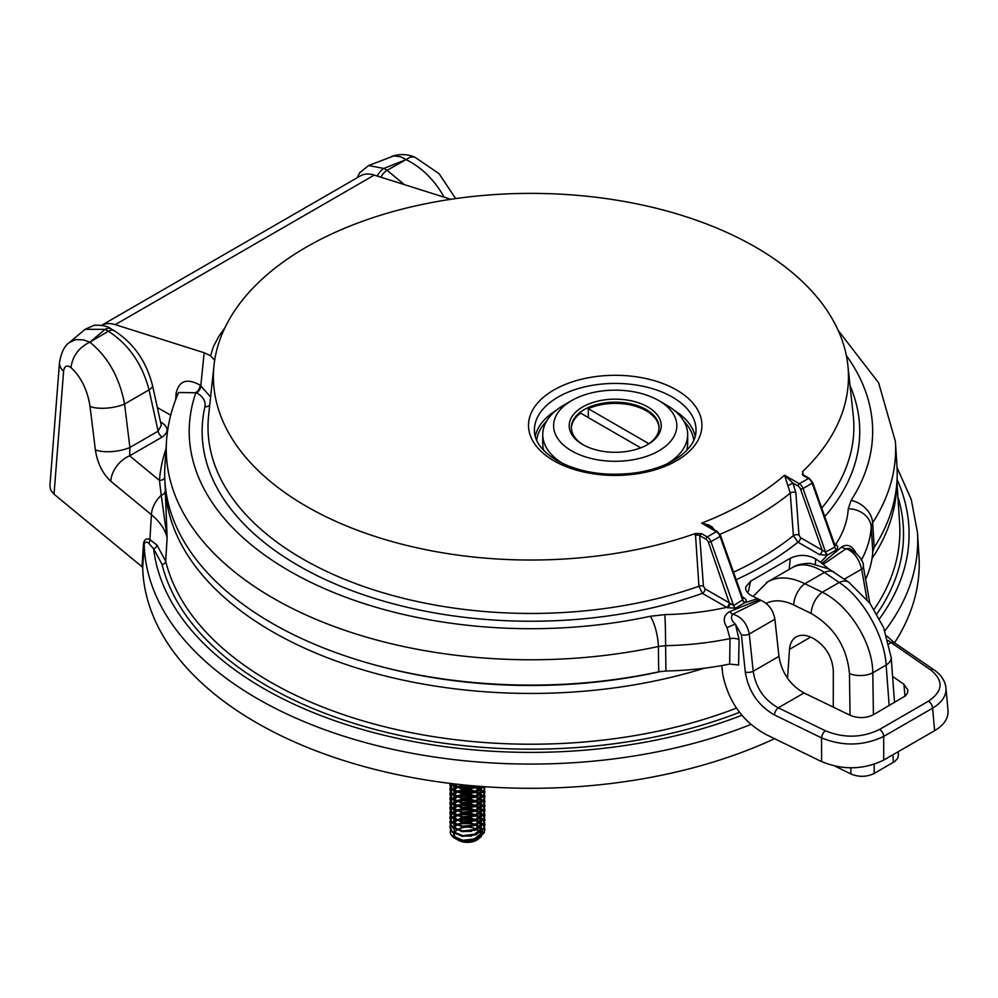 <?xml version="1.0" encoding="UTF-8"?>
<svg xmlns="http://www.w3.org/2000/svg" width="998" height="998" viewBox="0 0 998 998"><rect width="100%" height="100%" fill="white"/><g stroke="black" fill="none" stroke-linecap="round" stroke-linejoin="round"><path stroke-width="1.5" d="M789.144 569.446L790.341 558.256L750.646 581.173L747.964 593.124M802.404 474.15A3.68 1.921 175.7 0 1 802.928 473.277L803.041 474.761M695.157 535.502A3.68 1.921 175.7 0 1 699.66 535.552L703.453 586.288A3.68 1.921 -4.3 0 0 698.937 586.25L695.406 533.518A317.539 183.333 180 0 1 366.553 533.556A317.539 183.333 180 0 1 214.009 365.355A317.539 183.333 180 0 1 530.936 193.375A317.539 183.333 180 0 1 847.863 365.355A317.539 183.333 180 0 1 802.554 471.655L802.928 473.277M834.365 543.661L837.659 546.318L837.397 549.262L827.33 555.2L819.558 554.651L797.951 542.176L793.398 535.639L790.266 493.124L784.59 475.235L792.874 483.032L788.033 485.627M742.811 598.338A3.68 2.121 120 0 0 744.396 598.052L746.217 599.935L745.918 601.956L735.663 608.144L727.43 607.757L702.442 593.373L698.937 586.25A322.928 186.439 0 0 1 364.133 586.662A322.928 186.439 0 0 1 208.619 415.492L214.009 365.355M750.646 581.173L745.793 586.874C745.194 590.442 747.24 593.448 751.956 595.868L760.875 600.285C768.585 603.84 773.25 610.152 774.897 619.222L749.286 634.017A5.888 2.62 174 0 1 741.389 634.803L735.464 624.174A9.207 1.21 -24.9 0 0 727.018 627.692C722.564 620.407 723.475 615.042 729.75 611.612L759.391 599.573M790.341 558.256C799.099 554.239 807.582 554.489 815.79 559.017L820.468 562.236A189.857 109.618 0 0 0 827.33 555.2A3.68 1.796 -113.3 0 1 825.358 552.044L825.546 551.969A3.68 2.133 -119.8 0 0 827.829 554.925M803.465 475.622L802.554 471.655M695.406 533.518L701.544 533.631L699.66 535.552L705.935 539.169A1.846 1.06 -60 0 1 707.233 536.912L716.352 531.66L701.619 523.152L708.642 524.886L712.098 526.956L714.106 529.738M760.875 600.285L732.794 614.182C741.489 616.689 746.978 623.301 749.286 634.017L753.191 671.255L778.951 656.385L774.897 619.222M778.951 656.385C781.733 672.864 790.104 685.052 804.026 692.949L778.265 707.819A5.888 3.106 116 0 0 774.473 714.955C758.218 705.673 748.488 691.377 745.294 672.041L741.389 634.803M904.949 696.267L903.901 684.241L907.93 690.154L907.419 693.111L905.435 695.843L873.475 714.693C865.965 718.348 858.18 718.535 850.146 715.279L804.026 692.949M903.901 684.241L892.599 676.457M828.752 568.91L820.468 562.236M721.828 665.554L722.739 674.236C728.503 702.218 743.273 722.49 767.063 735.039L821.579 761.599L821.579 737.896L774.473 714.955M175.723 399.549L176.047 393.611C178.892 380.712 186.925 377.893 200.136 385.166A5.888 3.406 -60 0 1 195.97 392.376A341.728 197.292 0 0 0 309.093 581.485A341.728 197.292 0 0 0 650.347 616.265L664.855 614.606A23.004 0.624 88.9 0 1 665.629 645.669A212.836 122.879 180 0 0 730.049 638.595A9.207 4.84 -179 0 1 739.056 639.568L738.595 665.017L729.625 664.069L730.049 638.595L727.018 627.692M665.915 671.005L658.692 671.829L658.368 646.504L665.629 645.669L665.915 671.005A214.408 123.789 0 0 0 729.625 664.069M650.347 616.265A23.004 6.562 -102.2 0 1 658.368 646.504A364.707 210.553 180 0 1 166.491 441.415L164.919 465.804A366.266 211.464 0 0 0 658.692 671.829M157.347 407.508L170.708 415.218M874.198 547.403A366.266 211.464 0 0 0 896.952 465.804L895.381 441.415A364.707 210.553 180 0 1 872.651 522.79L874.198 547.403L872.776 551.57L871.217 526.981A212.836 122.879 180 0 1 861.262 560.227M865.59 579.327A214.408 123.789 0 0 0 872.776 551.57M703.453 586.288L705.05 588.857A3.68 2.121 -60 0 1 702.442 593.373A328.804 189.832 180 0 1 351.807 590.604A328.804 189.832 180 0 1 204.927 406.76C205.925 401.371 203.18 396.717 196.668 392.775A5.888 3.406 120 0 0 200.835 385.565L204.166 352.743L115.244 324.649A40.494 23.378 -120 0 0 101.609 325.311L360.353 175.922A40.494 23.378 -120 0 1 374.275 175.099L450.846 199.301M204.166 352.743L210.578 355.775L213.41 346.568L218.662 336.65L224.999 327.606M945.817 686.636L948.038 710.526C948.487 718.323 944.021 725.047 934.627 730.673L883.704 760.077C863.669 769.807 842.961 770.306 821.579 761.599M945.992 687.921L945.992 687.984C946.416 695.768 941.937 702.492 932.594 708.181L883.704 736.399C863.669 745.993 842.961 746.492 821.579 737.896A5.888 3.106 116 0 1 825.371 730.761C844.021 738.37 862.085 737.921 879.55 729.438L928.427 701.22C943.122 691.127 943.883 680.711 930.722 669.945L888.095 640.491M745.294 672.041A5.888 2.62 174 0 0 753.191 671.255C755.835 687.809 764.206 699.997 778.265 707.819L825.371 730.761M867.025 599.524L861.636 569.147C859.016 558.618 853.876 551.794 846.229 548.688L823.288 564.257M686.649 450.522A72.467 41.841 0 0 0 687.684 443.474L687.684 434.592A72.467 41.841 0 0 0 666.464 405.013L658.78 400.572A61.602 35.566 0 0 0 571.654 400.572L563.97 405.013L571.654 400.572A61.602 35.566 180 0 0 571.654 450.871A61.602 35.566 180 0 0 658.78 450.871A61.602 35.566 0 0 0 658.78 400.572M543.785 450.522A72.467 41.841 180 0 1 542.75 443.474L542.75 434.592A72.467 41.841 180 0 1 563.97 405.013L563.97 405.013M200.136 385.166L210.603 397.029M214.682 360.216L210.578 355.775M196.668 392.775L178.642 392.513M822.04 563.408L841.663 547.004C847.277 543.598 852.092 545.644 856.109 553.166M204.927 406.76A5.888 4.765 -167.2 0 0 209.742 405.026M836.524 549.923A3.68 2.196 65.7 0 1 834.815 547.166L834.889 545.158A3.68 2.046 -58.3 0 0 836.361 544.871M819.558 554.651A3.68 2.121 -60 0 0 822.165 550.148L800.571 489.269A4.054 2.333 -120 0 0 798.026 486.001L792.874 483.032L795.855 492.588L798.986 535.115L800.558 537.673L825.358 552.044M744.87 602.817A3.68 2.121 59.8 0 1 742.574 599.873L742.786 598.251L720.631 535.801L717.275 531.56A1.846 1.06 -60 0 0 716.352 531.66A5.888 3.406 -120 0 1 720.057 536.4L710.938 541.664L733.617 605.586L742.574 599.873L720.057 536.4L720.631 535.801M707.919 526.171L701.619 523.152A305.725 176.509 0 0 0 784.59 475.235L799.323 483.743L808.442 478.491L802.741 475.198M727.43 607.757A3.68 2.046 121.7 0 0 730.087 603.328L733.617 605.586A3.68 2.046 54.5 0 0 735.663 608.144M712.859 529.015L713.52 528.641M742.712 599.761A3.68 2.408 -127.7 0 0 745.344 602.53A189.857 109.618 0 0 0 757.544 598.575M705.05 588.857L729.276 602.854A3.68 2.121 -60 0 1 726.681 607.358A189.857 109.618 0 0 1 664.855 614.606M800.558 537.673A3.68 2.121 -60 0 1 797.951 542.176A328.804 189.832 180 0 1 736.2 579.701M848.25 508.731L851.119 500.347A23.004 17.602 -147.1 0 1 872.651 522.79L871.217 526.981A23.004 18.775 -176.7 0 0 848.25 508.731A189.857 109.618 0 0 1 835.688 544.421A3.68 2.121 -60 0 1 834.752 544.758L812.721 482.633L809.353 478.391A1.846 1.06 -60 0 0 808.442 478.491A5.888 3.406 -120 0 1 812.135 483.232L803.028 488.496L825.546 551.969L834.815 547.166L812.135 483.232L812.721 482.633M729.75 611.612A9.207 3.817 -114.2 0 0 732.794 614.182C730.386 617.176 731.285 620.506 735.464 624.174L739.056 639.568M888.981 643.897L890.977 642.749A5.888 3.68 -55.6 0 1 894.295 642.687M844.296 579.164L861.636 569.147A5.888 2.894 -10 0 0 863.345 566.602L869.682 602.418A5.888 2.894 -10 0 1 869.682 602.967M849.66 548.501L846.229 548.688A9.207 6.587 52.5 0 1 841.663 547.004M222.442 333.27A11.602 9.593 34.4 0 1 220.808 333.369M588.296 417.576L588.296 408.693A43.85 25.312 180 0 1 634.017 405.812A43.85 25.312 180 0 1 659.054 428.092M646.966 444.946A43.85 25.312 0 0 0 659.067 427.493A43.85 25.312 0 0 0 631.996 404.103A43.85 25.312 0 0 0 584.217 409.592A43.85 25.312 0 0 0 571.367 427.493A43.85 25.312 0 0 0 583.468 444.946M571.38 428.092A43.85 25.312 180 0 1 580.611 413.135L640.716 447.84M582.682 406.935A46.02 26.572 0 0 0 582.67 444.509A46.02 26.572 0 0 0 647.764 444.509L647.764 444.509A46.02 26.572 0 0 0 647.764 406.935A46.02 26.572 0 0 0 582.682 406.935M666.963 463.895A72.467 41.841 0 0 0 687.684 434.592M563.483 463.895A72.467 41.841 180 0 1 542.75 434.592M588.296 408.693L648.912 443.698M739.568 712.298A372.603 215.119 180 0 1 162.05 564.381L153.642 548.813L148.727 543.261C146.594 541.365 145.084 541.714 144.186 544.284L142.702 567.937A388.297 224.176 0 0 0 366.079 767.1A388.297 224.176 0 0 0 774.136 738.894M142.702 567.937L142.028 566.752L143.525 543.112C144.485 539.269 146.619 538.109 149.9 539.631L156.935 545.02L165.693 561.238A368.923 212.998 0 0 0 736.424 708.118M49.912 485.789L59.481 362.661A23.004 13.248 4.4 0 0 63.61 371.069L54.042 494.197L142.028 566.752M54.042 494.197L50.736 490.18L49.9 486.026M894.507 642.837A388.297 224.176 0 0 0 918.958 555.824L917.461 532.483A386.8 223.315 180 0 1 884.902 630.798M164.969 482.221L167.128 537.71L165.693 561.238A3.68 2.982 166.2 0 1 162.05 564.381M898.474 754.862L897.651 758.355L894.782 761.462L874.26 773.413C866.726 777.068 858.941 777.255 850.895 773.986L835.101 766.165M810.688 637.111L789.493 649.349L787.559 678.341M789.493 649.349C789.967 643.485 792.212 639.331 796.204 636.911C800.533 634.553 805.611 634.74 811.424 637.46L812.871 638.171C825.346 645.531 832.157 656.36 833.318 670.656L833.268 707.108M160.753 423.015A5.888 3.406 120 0 0 161.713 422.578C168.699 427.468 168.849 432.296 162.15 437.049L129.628 455.824L159.443 480.4A5.888 4.803 -175.5 0 0 164.732 477.83M834.191 572.241A17.303 10.803 124.4 0 0 824.435 572.403C811.948 564.456 801.344 562.797 792.624 567.425M766.252 582.72L767.674 581.834M753.128 596.442L767.761 581.797C778.253 576.12 790.616 576.769 804.825 583.73A17.303 9.107 115.9 0 0 793.697 604.938C783.28 600.048 774.099 599.524 766.152 603.378M889.181 705.623L886.137 665.067C884.615 635.938 862.684 597.403 839.156 582.495L824.435 572.403L804.825 583.73L822.29 592.226C849.086 605.25 872.651 642.837 872.801 672.764L873.412 714.73M85.067 329.328L69.124 342.726L75.599 339.632L83.458 339.881L89.758 342.189L108.383 331.249L105.139 329.377L85.104 329.303M404.452 160.316A1136.073 655.898 0 0 0 383.881 168.45L387.124 170.321L406.074 159.568L400.597 156.786L393.823 155.9L368.624 165.543L383.881 168.45A11.602 6.699 120 0 0 377.306 176.06M89.808 342.164C107.834 356.685 119.423 377.294 124.575 404.015L129.89 447.466L129.628 455.824A23.004 15.394 -50.5 0 0 110.803 481.236C102.619 473.726 97.467 463.272 95.359 449.873A23.004 8.071 -7 0 0 129.89 447.466L158.121 431.161L161.252 425.31L152.457 385.265C146.319 361.326 133.57 343.125 114.184 330.675L110.94 328.804C107.959 326.271 102.432 325.074 94.361 325.211L85.142 329.29M162.15 437.049A5.888 3.406 -120 0 1 158.121 431.161L149.051 389.881C142.29 363.996 128.742 344.447 108.383 331.249A11.602 6.699 -60 0 1 114.184 330.675M444.172 197.192C434.442 179.914 421.73 167.39 406.036 159.593M380.912 177.195A11.602 6.699 120 0 1 387.124 170.321L404.277 184.58M164.807 492.114A5.888 3.58 -0.1 0 1 161.227 495.22L167.128 537.71C165.044 529.289 159.805 521.63 151.409 514.719L110.803 481.236M91.055 341.254A1136.073 655.898 0 0 1 105.139 329.377A11.602 6.699 -60 0 1 110.928 328.804M406.074 159.568L410.44 157.035L414.657 157.035L439.108 173.714L455.662 198.602M95.359 449.873L90.032 406.423C87.425 389.906 81.075 376.957 70.983 367.601C72.53 356.074 78.792 347.603 89.758 342.189M90.032 406.423A23.004 8.071 -7 0 0 124.575 404.015L149.051 389.881A11.602 4.853 -12.4 0 0 152.469 385.29M148.727 543.261A3.68 2.969 -70.7 0 0 149.9 539.631L151.409 514.719A23.004 15.394 129.5 0 1 161.227 495.22L159.443 480.4A371.88 214.707 180 0 1 166.005 448.863M792.637 567.438C796.367 564.793 802.255 563.446 810.289 563.383L828.839 568.96L848.936 582.345A17.303 10.803 124.4 0 0 839.156 582.495L822.29 592.226A17.303 9.107 115.9 0 0 811.149 613.433L793.697 604.938M741.988 715.229A378.155 218.325 0 0 1 364.557 730.124A378.155 218.325 0 0 1 153.642 548.813A3.68 2.695 139.2 0 0 156.935 545.02M484.616 827.217L484.317 831.995L476.171 838.719L462.897 840.316L451.395 835.264A17.49 10.092 0 0 0 455.051 838.37A17.49 10.092 0 0 0 462.897 840.977A17.49 10.092 0 0 0 464.819 841.214L476.171 839.468L484.317 832.744L484.492 827.591M484.354 827.217L483.194 825.234M482.895 824.859L480.774 822.901M480.25 822.527L476.508 820.543M475.51 820.169L471.942 819.208L457.034 820.169M471.493 818.372L476.508 819.795M477.393 820.169L480.774 822.14M481.248 822.514L483.194 824.485M483.469 824.859L484.492 826.843M449.948 827.217L452.281 832.245L462.897 836.361L476.171 834.765L484.317 828.053L484.492 822.888M484.354 822.514L483.194 820.543M482.895 820.169L480.774 818.198M480.25 817.824L476.508 815.853M475.51 815.466L471.942 814.505L459.117 814.817M471.493 813.669L476.508 815.092M477.393 815.478L480.774 817.449M481.248 817.824L483.194 819.795M483.469 820.169L484.492 822.14M484.616 822.514L484.317 827.305L476.171 834.016L462.897 835.613L452.281 831.496L449.936 826.831L450.323 824.872M449.948 822.527L452.281 827.554L462.897 831.671L476.171 830.074L484.317 823.35L484.492 818.198M484.354 817.824L483.194 815.84M482.895 815.466L480.774 813.507M480.25 813.12L476.508 811.149M475.51 810.775L471.942 809.815L459.117 810.114M456.098 810.401L458.681 809.49L471.942 809.066L476.508 810.401M477.393 810.775L480.774 812.746M481.248 813.12L483.194 815.092M483.469 815.466L484.492 817.449M484.616 817.824L484.317 822.601L476.171 829.326L462.897 830.922L452.281 826.806L449.936 822.127L450.323 820.169M450.497 815.853L449.936 818.185L452.281 822.851L462.897 826.968L476.171 825.371L484.317 818.659L484.492 813.495M484.354 813.12L483.194 811.149M482.895 810.775L480.774 808.804M479.327 807.831L477.618 806.933M473.776 805.548L459.117 805.423M456.098 805.71L458.681 804.787L471.942 804.363L476.146 805.561M477.393 806.085L479.739 807.345M480.026 807.532L480.774 808.056M481.198 808.38L483.194 810.401M483.469 810.775L484.492 812.746M484.616 813.12L484.317 817.911L476.171 824.622L462.897 826.219L452.281 822.103L449.936 817.437L450.323 815.478M450.497 811.149L449.936 813.482L452.281 818.16L462.897 822.277L476.171 820.68L484.317 813.956L484.492 808.804M484.354 808.43L483.194 806.446M482.895 806.072L480.774 804.114M480.25 803.727L477.618 802.242M473.776 800.845L459.117 800.72M456.098 801.007L458.681 800.097L471.942 799.672L476.508 801.007M477.393 801.382L480.774 803.353M481.248 803.727L483.194 805.698M483.469 806.072L484.492 808.056M484.616 808.43L484.317 813.208L476.171 819.932L462.897 821.529L452.281 817.412L449.936 812.734L450.323 810.775M450.497 806.459L449.936 808.792L452.281 813.457L462.897 817.574L476.171 815.977L484.317 809.266L484.492 804.101M484.354 803.727L483.194 801.756M482.895 801.382L480.774 799.41M480.25 799.036L476.508 797.065M475.51 796.678L471.942 795.718L457.034 796.691M456.098 796.317L458.681 795.394L471.942 794.969L476.508 796.304M477.393 796.691L480.774 798.662M481.248 799.036L483.194 801.007M483.469 801.382L484.492 803.353M484.616 803.727L484.317 808.517L476.171 815.229L462.897 816.826L452.281 812.709L449.936 808.043L450.323 806.085M450.497 801.756L449.936 804.089L452.281 808.767L462.897 812.883L476.171 811.287L484.317 804.563L484.492 799.41M484.354 799.036L483.194 797.053M482.895 796.678L480.774 794.72M479.327 793.747L477.618 792.849M473.776 791.451L457.034 791.988M456.098 791.614L458.681 790.703L471.942 790.279L476.508 791.614M477.393 791.988L480.774 793.959M481.248 794.333L483.194 796.304M483.469 796.678L484.492 798.662M484.616 799.036L484.317 803.814L476.171 810.538L462.897 812.135L452.281 808.018L449.936 803.34L450.323 801.382M450.497 797.065L449.936 799.398L452.281 804.064L462.897 808.18L476.171 806.584L484.317 799.872L484.492 794.707M484.354 794.333L483.194 792.362M482.895 791.988L480.774 790.017M479.327 789.044L477.618 788.146M473.776 786.761L457.034 787.297M472.927 785.788L476.146 786.773M477.393 787.297L479.739 788.557M480.026 788.744L480.774 789.268M481.248 789.643L483.194 791.614M483.469 791.988L484.492 793.959M484.616 794.333L484.317 799.124L476.171 805.835L462.897 807.432L452.281 803.315L449.936 798.65L450.323 796.691M450.497 792.362L449.936 794.695L452.281 799.373L462.897 803.49L476.171 801.893L484.317 795.169L484.492 790.017M483.469 787.285L484.492 789.268M484.616 789.643L484.317 794.42L476.171 801.145L462.897 802.741L452.281 798.625L449.936 793.946L450.323 791.988M450.497 787.672L449.936 790.004L452.281 794.67L462.897 798.787L476.171 797.19L484.317 790.478L484.841 786.723M484.903 786.723L484.317 789.73L476.171 796.441L462.897 798.038L452.281 793.921L449.936 789.256L450.323 787.297M450.298 783.418L449.936 785.301L452.281 789.979L462.897 794.096L476.171 792.499L483.868 786.649M483.406 786.624L476.171 791.751L462.897 793.348L452.281 789.231L450.073 783.393M450.772 783.48L452.281 785.276L462.897 789.393L476.171 787.796L479.277 786.312M478.067 786.224L462.897 788.645L451.358 783.542M450.497 824.485L451.932 822.514M452.319 822.14L455.288 820.169M450.497 819.795L451.932 817.824M452.319 817.449L455.288 815.478M456.098 815.104L461.126 813.62M456.098 811.149L452.755 813.12M452.319 813.495L450.697 815.466M450.497 815.092L451.932 813.12M452.319 812.746L455.288 810.775M456.098 806.459L452.755 808.43M452.319 808.804L450.697 810.775M450.497 810.401L451.932 808.43M452.319 808.056L455.288 806.085M456.098 801.756L452.755 803.727M452.319 804.101L450.697 806.072M450.497 805.698L451.932 803.727M452.319 803.353L455.288 801.382M456.098 797.065L452.755 799.036M452.319 799.41L450.697 801.382M450.497 801.007L451.932 799.036M452.319 798.662L455.288 796.691M456.098 792.362L452.755 794.333M452.319 794.707L450.697 796.678M450.497 796.304L451.932 794.333M452.319 793.959L455.288 791.988M456.098 787.672L452.755 789.643M452.319 790.017L450.697 791.988M450.497 791.614L451.932 789.643M452.319 789.268L455.288 787.297M456.098 786.923L464.868 785.039M454.277 783.892L452.755 784.939M452.319 785.314L450.697 787.285M450.497 786.911L451.932 784.939M452.319 784.565L453.304 783.779M457.508 829.737A13.174 7.61 180 0 1 470.831 827.404A13.174 7.61 180 0 1 476.445 829.213M477.194 829.65A13.174 7.61 180 0 1 479.826 832.195M480.125 832.744A13.174 7.61 180 0 1 480.175 836.661M479.414 837.896A13.174 7.61 180 0 1 477.318 839.767M481.46 836.436L476.732 840.129A13.174 7.61 180 0 1 464.008 842.1A13.174 7.61 180 0 1 458.107 840.129A13.174 7.61 180 0 1 457.795 839.942M456.336 824.598L461.862 823.026L467.401 822.764L476.021 824.672M476.894 825.084L480.163 827.28M480.612 827.716L482.321 830.186M482.521 830.723L482.371 834.827M477.98 839.405L470.17 841.863L465.28 841.975L456.785 839.318M455.999 838.545A13.174 7.61 180 0 1 454.364 833.767M454.552 833.118A13.174 7.61 180 0 1 456.822 830.236M459.055 839.605L455.487 837.547L453.641 834.266A13.772 7.959 180 0 1 453.728 833.367M454.24 831.945A13.772 7.959 180 0 1 454.701 831.209M455.051 838.37L464.819 841.214M451.395 835.264L450.26 832.719L450.497 829.937M452.506 827.005L455.512 824.984M459.442 840.328L463.858 841.264L471.43 840.765M477.63 838.095L480.724 834.465L481.186 831.958L480.724 833.879L473.788 839.48M481.123 831.272L479.739 828.303M479.327 827.804L476.133 825.383M475.273 824.947L470.981 823.55L460.527 823.749L457.358 824.984M456.585 825.446L454.402 827.504M453.816 828.727L455.949 833.817M461.101 836.099L471.43 836.075M477.63 833.405L480.724 829.762L481.186 827.267L480.724 829.176L473.788 834.79M481.123 826.569L479.739 823.6M479.327 823.113L476.133 820.693M475.273 820.244L470.981 818.847L460.527 819.059L457.358 820.294M456.585 820.743L454.053 823.437M453.816 824.036L455.949 829.126M461.101 831.409L471.43 831.371M477.63 828.702L480.724 825.072L481.186 822.564M481.123 821.878L479.739 818.909M479.327 818.41L476.133 815.99M475.273 815.553L470.981 814.156L460.527 814.356L457.358 815.591M456.585 816.052L454.053 818.734M453.816 819.333L455.949 824.423M461.101 826.706L471.43 826.681M477.63 824.011L480.724 820.368L481.186 817.873L480.724 819.782L473.788 825.396M481.123 817.175L479.739 814.206M479.327 813.719L476.133 811.299M475.273 810.85L470.981 809.453L460.527 809.665L457.358 810.9M456.585 811.349L454.053 814.044M453.816 814.642L455.949 819.732M461.101 822.015L471.43 821.978M477.63 819.308L480.724 815.678L481.186 813.17L480.724 815.079L474.312 820.506L462.897 821.766M481.123 812.484L479.739 809.515M479.327 809.016L476.133 806.596M475.273 806.159L470.981 804.762L460.527 804.962L457.358 806.197M456.585 806.658L454.053 809.341M453.816 809.939L455.949 815.029M461.101 817.312L471.43 817.275M477.63 814.605L480.724 810.975L481.186 808.48L480.724 810.388L473.788 816.002M481.123 807.781L479.739 804.812M478.728 803.727L476.133 801.905M475.098 801.382L470.981 800.059L460.527 800.271L457.358 801.506M456.585 801.955L454.053 804.65M453.816 805.249L455.949 810.339M461.101 812.621L471.43 812.584M477.63 809.914L480.724 806.284L481.186 803.777L480.724 805.685L474.312 811.112L462.897 812.372M481.123 803.091L479.739 800.122M479.327 799.623L476.133 797.202M475.273 796.766L470.981 795.369L460.527 795.568L457.358 796.803M456.585 797.265L454.053 799.947M453.816 800.546L455.949 805.635M461.101 807.918L471.43 807.881M477.63 805.211L480.724 801.581L481.186 799.086L480.724 800.995L473.788 806.609M481.123 798.388L479.739 795.418M479.327 794.932L476.133 792.512M475.273 792.063L470.981 790.665L460.527 790.878L457.358 792.113M456.585 792.562L454.053 795.256M453.816 795.855L455.949 800.945M461.101 803.228L471.43 803.19M477.63 800.521L480.724 796.891L481.186 794.383L480.724 796.292L474.312 801.718L462.897 802.978M481.123 793.697L479.739 790.728M478.728 789.643L476.133 787.809M475.098 787.297L470.981 785.975L460.527 786.175L457.358 787.41M456.585 787.871L454.053 790.553M453.816 791.152L455.949 796.242M461.101 798.525L471.43 798.487M477.63 795.818L480.724 792.187L481.186 789.692L480.724 791.601L473.788 797.215M481.123 788.994L480.001 786.374M455.45 784.029L454.053 785.863M453.816 786.461L455.949 791.551M461.101 793.834L471.43 793.797M477.63 791.127L481.061 786.449M453.766 783.829L455.949 786.848M461.101 789.131L471.43 789.094M481.186 831.222L480.038 828.115M479.651 827.604L476.745 825.146M475.959 824.697L470.981 822.963L460.527 823.163L456.747 824.76M456.049 825.221L454.215 827.217M453.691 828.652L455.487 832.856L459.055 834.902M481.186 826.519L480.038 823.412M479.651 822.913L476.745 820.443M475.959 820.007L470.981 818.26L460.527 818.472L456.747 820.057M456.049 820.531L453.853 823.313M453.691 823.961L455.487 828.153L459.055 830.211M473.788 830.087L480.724 824.473L481.186 822.577M481.186 821.828L480.038 818.722M479.651 818.21L476.745 815.753M475.959 815.304L470.981 813.57L460.527 813.769L456.747 815.366M456.049 815.828L453.853 818.61M453.691 819.258L455.487 823.462L459.055 825.508M481.186 817.125L480.038 814.019M479.651 813.52L476.745 811.05M475.959 810.613L470.981 808.867L460.527 809.079L456.747 810.663M456.049 811.137L453.853 813.919M453.691 814.568L455.487 818.759L459.055 820.818M481.186 812.434L480.038 809.328M479.04 808.13L476.745 806.359M475.959 805.91L470.981 804.176L460.527 804.376L456.747 805.972M456.049 806.434L453.853 809.216M453.691 809.865L455.487 814.069L459.055 816.115M481.186 807.731L480.038 804.625M479.04 803.44L476.745 801.656M475.709 801.095L470.981 799.473L460.527 799.685L456.747 801.269M456.049 801.743L453.853 804.525M453.691 805.174L455.487 809.366L459.055 811.424M481.186 803.041L480.038 799.934M479.651 799.423L476.745 796.965M475.709 796.392L470.981 794.782L460.527 794.982L456.747 796.579M456.049 797.04L453.853 799.822M453.691 800.471L455.487 804.675L459.055 806.721M481.186 798.338L480.038 795.231M479.651 794.732L476.745 792.262M475.959 791.826L467.85 789.643M464.394 789.643L456.747 791.876M456.049 792.35L453.853 795.132M453.691 795.78L455.487 799.972L459.055 802.03M481.186 793.647L480.038 790.541M479.651 790.029L476.745 787.572M475.709 786.998L472.491 785.75M464.132 784.964L456.747 787.185M456.049 787.647L453.853 790.428M453.691 791.077L455.487 795.281L459.055 797.327M481.186 788.944L480.387 786.399M454.926 783.966L453.853 785.738M453.691 786.387L455.487 790.578L459.055 792.624M473.788 792.512L480.899 786.436M453.978 783.854L455.487 785.888L459.055 787.933M473.788 787.821L477.181 786.15M742.275 596.829L744.396 598.052M850.047 385.677A328.804 189.832 180 0 1 824.772 516.602M851.119 500.347A341.728 197.292 0 0 0 846.341 355.488M701.544 533.631L707.233 536.912A5.888 3.406 60 0 1 710.938 541.664L708.48 542.438A4.054 2.333 -120 0 0 705.935 539.169M553.902 460.764A86.714 50.062 180 0 1 592.775 377.007A86.714 50.062 180 0 1 698.974 438.322A86.714 50.062 180 0 1 553.902 460.764M821.741 508.082A322.928 186.439 0 0 0 853.253 415.492L847.863 365.355M815.79 559.017L815.254 563.995M733.542 572.203A322.928 186.439 0 0 0 793.398 535.639A3.68 1.934 -4.2 0 1 798.986 535.115M795.855 492.588A3.68 1.934 -4.2 0 0 790.266 493.124A318.562 183.919 180 0 1 719.957 534.354M374.275 175.099L115.244 324.649M879.55 729.438A5.888 3.406 60 0 1 883.704 736.399L883.704 760.077M934.627 730.673L932.594 708.181A5.888 3.406 60 0 0 928.427 701.22M546.517 421.281A78.73 45.446 0 0 0 536.674 440.368M693.76 440.368A78.73 45.446 0 0 0 683.917 421.281M535.24 436.388A80.564 46.519 180 0 1 556.098 410.39M674.336 410.39A80.564 46.519 180 0 1 695.194 436.388M696.03 430.662A80.826 46.657 0 0 0 615.217 383.419A80.826 46.657 0 0 0 534.404 430.662C534.541 441.428 542.026 451.37 556.847 460.465C579.339 472.64 605.886 476.745 636.499 472.74C653.752 469.996 667.899 464.769 678.939 457.047C690.242 448.688 695.943 439.893 696.03 430.662M729.276 602.854L708.48 542.438M798.026 486.001A1.846 1.06 -60 0 1 799.323 483.743A5.888 3.406 60 0 1 803.028 488.496L800.571 489.269M176.047 393.611A5.888 3.605 -176.9 0 1 177.482 395.121M930.722 669.945A5.888 3.68 -55.6 0 1 934.041 669.883C941.089 674.698 945.069 680.736 945.992 687.984M704.289 668.223A365.779 211.177 180 0 1 165.181 484.853M896.691 484.853A365.779 211.177 180 0 1 872.015 558.556M874.111 609.391A368.923 212.998 0 0 0 899.61 523.326L896.94 481.747M850.895 773.986L850.807 767.849M850.047 715.229L849.448 673.525C846.953 647.003 834.191 626.969 811.149 613.433M893.422 762.347L892.861 754.787M891.177 657.495A17.303 9.793 -4.3 0 1 886.137 665.067L872.801 672.764A17.303 9.094 -0.8 0 1 849.448 673.525M874.123 764.318L874.26 773.413M70.983 367.601C66.953 364.719 64.496 365.879 63.61 371.069M160.503 421.88L161.713 422.578M377.419 665.641A359.904 207.784 0 0 0 661.425 671.355M879.5 618.723A378.155 218.325 0 0 0 897.065 479.452M897.901 496.804A372.603 215.119 180 0 1 876.893 613.957M751.107 724.373A386.8 223.315 180 0 1 354.128 739.381A386.8 223.315 180 0 1 144.186 544.284A3.68 2.071 -176.4 0 0 143.525 543.112M178.542 392.638C171.606 408.481 167.589 424.736 166.491 441.415M895.381 441.415L878.602 382.783L838.233 330.5M803.378 474.936L809.353 478.391M707.332 525.821L717.275 531.56M886.735 636L894.308 642.687L934.053 669.895M869.819 603.154L869.682 602.418M849.473 548.438C859.266 555.1 863.894 561.15 863.345 566.59M802.392 474.387L803.116 474.799M792.375 567.575L767.861 581.722M357.122 177.781L359.804 172.654L368.611 165.556M391.403 156.511C399.163 153.779 406.885 153.942 414.582 157.01M59.481 362.661C61.302 352.381 64.546 345.707 69.249 342.651M848.936 582.345L870.044 603.466L883.592 627.53L891.177 657.457L894.545 702.53M898.237 751.681L898.462 754.625M917.461 532.483L911.249 499.487L897.052 467.551M484.903 829.937L484.903 829.188M484.903 825.246L484.903 824.498M484.903 820.543L484.903 819.795M484.903 815.853L484.903 815.104M484.903 811.149L484.903 810.401M484.903 806.459L484.903 805.71M484.903 801.756L484.903 801.007M484.903 797.065L484.903 796.304M484.903 792.362L484.903 791.614M484.903 787.672L484.903 786.911M449.936 827.591L449.936 826.843M449.936 822.888L449.936 822.14M449.936 818.198L449.936 817.449M449.936 813.495L449.936 812.746M449.936 808.804L449.936 808.056M449.936 804.101L449.936 803.353M449.936 799.41L449.936 798.662M449.936 794.707L449.936 793.959M449.936 790.017L449.936 789.268M449.936 785.314L449.936 784.565"/></g></svg>
